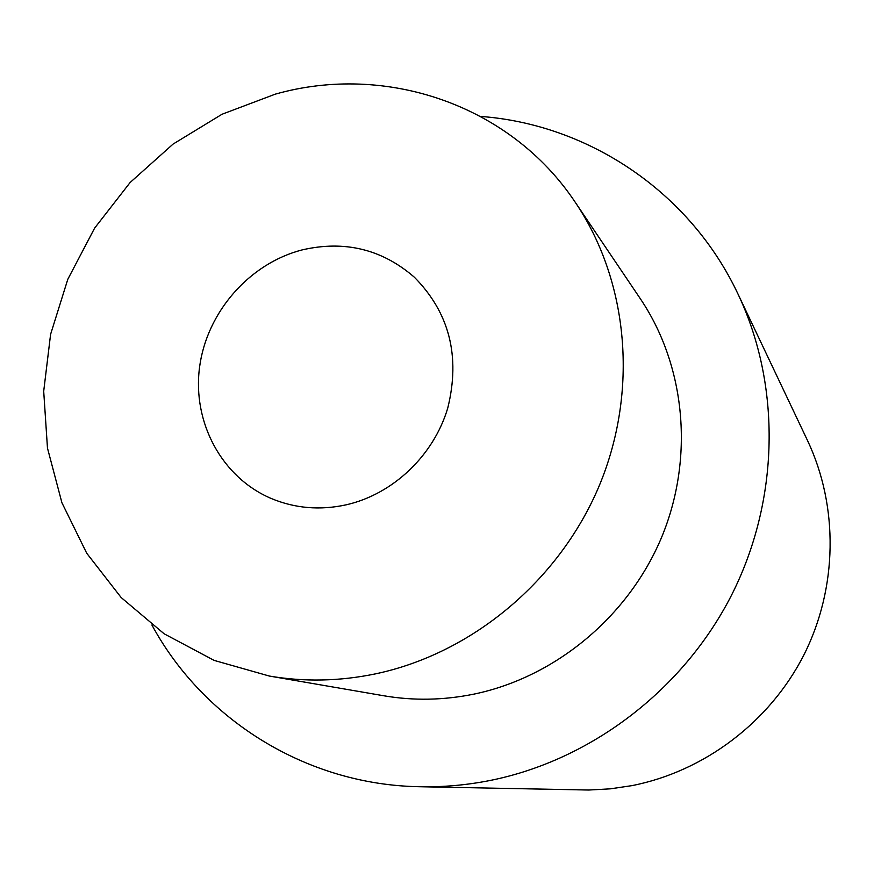 <?xml version="1.0" encoding="UTF-8"?>
<svg xmlns="http://www.w3.org/2000/svg" width="874" height="874" viewBox="0 0 874 874"><rect width="100%" height="100%" fill="white"/><g stroke="black" fill="none" stroke-linecap="round" stroke-linejoin="round"><path stroke-width="1.31" d="M480.678 116.428C588.18 124.348 689.968 191.69 738.148 294.352C781.29 385.521 779.695 500.004 731.462 595.314C682.878 690.416 590.398 760.511 489.702 780.558C466.432 785.136 443.129 787.201 419.815 786.731C306.424 784.939 203.238 719.761 151.89 624.986M738.148 294.352L807.51 440.507C838.679 506.461 837.773 587.765 803.861 655.019C769.655 722.121 704.236 771.436 631.924 785.639L610.402 788.829L588.77 790.03L419.815 786.731M375.656 673.832C339.724 681.283 304.272 682.015 269.301 676.039L214.108 660.394L164.115 633.781L121.147 597.521L86.723 553.231L61.923 502.758L47.469 448.078L43.7 391.257L50.594 334.338L67.79 279.33L94.611 228.136L130.117 182.513L173.074 144.09L222.04 114.243L275.321 94.141C385.598 62.862 510.427 104.64 575.431 202.539C628.526 281.286 638.807 391.137 599.116 486.053C559.174 580.849 471.884 653.501 375.656 673.832M575.431 202.539L640.413 298.853C685.577 365.878 694.513 458.205 661.52 537.543C628.297 616.76 555.252 677.252 473.959 694.12C443.61 700.293 413.566 700.85 383.806 695.77L269.301 676.039M302.273 249.877C344.717 240.11 382.08 249.232 414.374 277.233C449.389 312.684 460.522 356.275 447.772 408.005C433.723 455.485 393.103 494.105 346.388 504.779C320.168 510.514 295.139 508.428 271.301 498.519C221.767 477.499 192.28 422.317 199.545 367.331C206.679 312.313 249.319 263.413 302.273 249.877"/></g></svg>

